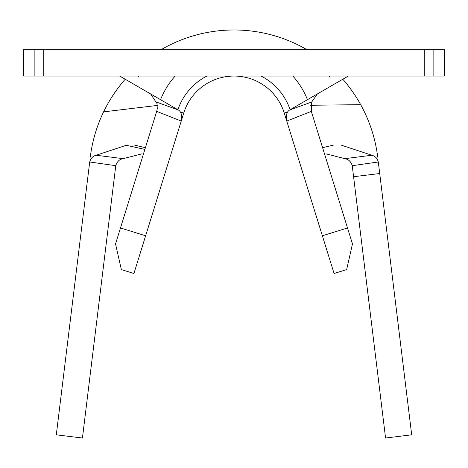 <?xml version="1.0" encoding="UTF-8"?>
<svg xmlns="http://www.w3.org/2000/svg" width="468" height="468" viewBox="0 0 468 468"><rect width="100%" height="100%" fill="white"/><g stroke="black" fill="none" stroke-linecap="round" stroke-linejoin="round"><path stroke-width="0.7" d="M347.513 227.969L352.462 243.91L346.653 269.586L334.082 273.488L322.37 235.778L347.513 227.969L311.308 111.361L286.767 121.083L322.37 235.778M180.42 112.063L183.719 113.086A52.65 52.65 0 0 1 284.281 113.086L286.767 121.083C285.737 115.543 286.668 111.864 289.557 110.038L311.717 102.001L317.351 93.957M119.709 76.05L178.443 110.038C181.327 111.84 182.257 115.526 181.233 121.083L183.719 113.086A52.65 52.65 0 0 1 284.281 113.086L287.58 112.063M433.122 76.05L444.6 76.05L444.6 49.725L433.122 49.725L433.122 76.05L23.4 76.05L23.4 49.725L43.758 49.725L43.758 76.05M424.242 76.05L424.242 49.725L43.758 49.725M424.242 49.725L433.122 49.725M348.291 76.05L289.557 110.038M329.501 76.582L329.876 76.05M311.717 102.001L311.308 111.361M307.224 99.111A78.975 78.975 0 0 0 292.863 76.05A78.975 78.975 0 0 1 307.224 99.111M175.137 76.05A78.975 78.975 0 0 0 160.776 99.111M156.692 111.361L120.487 227.969L145.63 235.778L181.233 121.083L156.692 111.361L157.283 108.564L157.014 103.598L150.649 93.957M138.499 76.582L138.124 76.05M156.283 102.001L178.443 110.038M145.63 235.778L133.918 273.488L121.347 269.586L115.537 243.91L120.487 227.969M177.893 109.717A59.231 59.231 0 0 1 206.868 76.05M261.132 76.05A59.231 59.231 0 0 1 290.107 109.717M144.881 149.403L126.301 145.279L96.168 155.236L123.131 158.664L141.705 153.913M157.347 105.429L103.586 111.875A144.787 144.787 0 0 1 125.208 79.232M90.283 157.178A144.787 144.787 0 0 1 103.586 111.875M123.131 158.664C119.463 159.296 117.006 161.641 115.766 165.684L89.698 161.992C90.739 158.307 92.898 156.055 96.168 155.236M310.664 105.271L360.676 104.656A144.787 144.787 0 0 1 377.717 157.178M161.01 49.725A144.787 144.787 0 0 1 306.99 49.725M342.792 79.232A144.787 144.787 0 0 1 360.676 104.656M341.698 145.279L371.832 155.236C375.096 156.049 377.249 158.301 378.302 161.992L379.718 173.523L353.586 176.717L352.234 165.684C350.994 161.641 348.543 159.296 344.869 158.664L326.295 153.913M344.869 158.664L371.832 155.236M378.302 161.992L352.234 165.684M115.766 165.684L82.438 438.019L56.306 434.819L89.698 161.992M353.586 176.717L385.562 438.019L411.694 434.819L379.718 173.523M34.878 76.05L34.878 49.725M322.592 147.701L333.778 145.039M134.205 145.033L145.408 147.701"/></g></svg>
